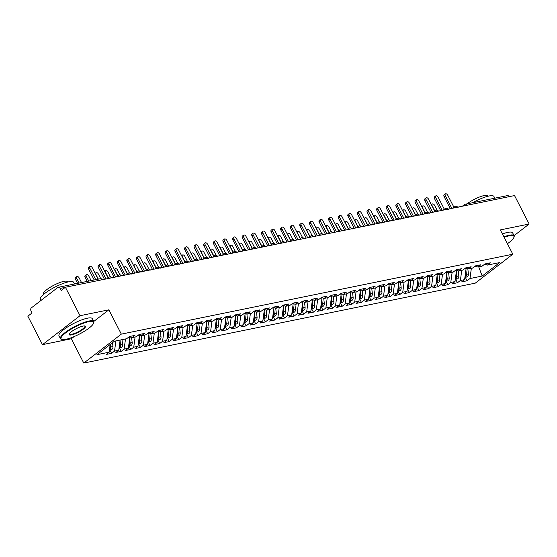 <?xml version="1.0" encoding="UTF-8"?>
<svg xmlns="http://www.w3.org/2000/svg" width="557" height="557" viewBox="0 0 557 557"><rect width="100%" height="100%" fill="white"/><g stroke="black" fill="none" stroke-linecap="round" stroke-linejoin="round"><path stroke-width="0.84" d="M93.771 321.445L108.852 309.824L80.027 315.708L42.471 344.651L27.85 316.195L32.076 312.937L31.004 310.862A2.249 1.706 -101.5 0 1 31.415 307.826L57.705 287.565A2.249 1.706 -101.5 0 1 58.255 287.308L100.26 278.737A2.249 1.706 -101.5 0 1 102.07 279.767M83.78 363.067L475.26 283.151L512.816 254.208L121.335 334.123L83.78 363.067L71.296 338.767L74.144 336.574M42.471 344.651L71.296 338.767M467.072 280.777L469.983 278.535L482.188 276.042L499.65 262.591L487.452 265.076L490.362 262.834L484.98 263.934L482.07 266.176L477.843 267.04L480.754 264.798L475.372 265.891L472.461 268.14L468.235 269.003L471.145 266.754L465.763 267.854L462.853 270.096L458.627 270.96L461.537 268.718L456.155 269.818L453.245 272.06L449.019 272.923L451.929 270.681L446.554 271.774L443.644 274.023L439.417 274.886L442.328 272.638L436.946 273.738L434.035 275.98L429.809 276.843L432.719 274.601L427.337 275.701L424.427 277.943L420.201 278.806L423.111 276.564L417.729 277.665L414.819 279.906L410.593 280.77L413.503 278.521L408.121 279.621L405.211 281.863L400.984 282.726L403.895 280.484L398.52 281.584L395.609 283.826L391.383 284.69L394.293 282.448L388.911 283.548L386.001 285.79L381.775 286.653L384.685 284.404L379.303 285.504L376.393 287.746L372.167 288.61L375.077 286.368L369.695 287.468L366.784 289.71L362.558 290.573L365.469 288.331L360.087 289.431L357.176 291.673L352.95 292.536L355.86 290.288L350.485 291.388L347.575 293.63L343.349 294.493L346.259 292.251L340.877 293.351L337.967 295.593L333.74 296.456L336.651 294.214L331.269 295.314L328.358 297.556L324.132 298.42L327.043 296.171L321.661 297.271L318.75 299.513L314.524 300.376L317.434 298.134L312.052 299.234L309.142 301.476L304.916 302.34L307.826 300.098L302.451 301.198L299.541 303.44L295.314 304.303L298.225 302.054L292.843 303.154L289.932 305.396L285.706 306.259L288.617 304.018L283.235 305.118L280.324 307.36L276.098 308.223L279.008 305.981L273.626 307.081L270.716 309.323L266.49 310.186L269.4 307.937L264.018 309.038L261.108 311.279L256.881 312.143L259.792 309.901L254.417 311.001L251.506 313.243L247.28 314.106L250.19 311.864L244.808 312.964L241.898 315.206L237.672 316.07L240.582 313.821L235.2 314.921L232.29 317.163L228.064 318.026L230.974 315.784L225.592 316.884L222.682 319.126L218.455 319.99L221.366 317.748L215.984 318.848L213.073 321.09L208.847 321.953L211.757 319.711L206.382 320.804L203.472 323.046L199.246 323.909L202.156 321.668L196.774 322.768L193.864 325.01L189.638 325.873L192.548 323.631L187.166 324.731L184.256 326.973L180.029 327.836L182.94 325.594L177.558 326.687L174.647 328.929L170.421 329.793L173.331 327.551L167.949 328.651L165.039 330.893L160.813 331.756L163.723 329.514L158.348 330.614L155.438 332.856L151.212 333.72L154.122 331.478L148.74 332.571L145.83 334.813L141.603 335.676L144.514 333.434L139.132 334.534L136.221 336.776L131.995 337.639L134.905 335.398L129.523 336.498L126.613 338.74L114.415 341.225L96.953 354.684L109.151 352.198L106.241 354.44L111.623 353.34L114.533 351.098L118.759 350.235L115.849 352.477L121.231 351.376L124.141 349.135L128.368 348.271L125.457 350.513L130.832 349.42L133.743 347.178L137.969 346.315L135.059 348.557L140.441 347.457L143.351 345.215L147.577 344.351L144.667 346.593L150.049 345.493L152.959 343.251L157.185 342.388L154.275 344.63L159.657 343.537L162.567 341.295L166.794 340.431L163.883 342.673L169.265 341.573L172.176 339.331L176.402 338.468L173.492 340.71L178.867 339.61L181.777 337.368L186.003 336.505L183.093 338.747L188.475 337.653L191.385 335.411L195.611 334.548L192.701 336.79L198.083 335.69L200.993 333.448L205.22 332.585L202.309 334.827L207.691 333.727L210.602 331.485L214.828 330.621L211.918 332.863L217.3 331.77L220.21 329.528L224.436 328.665L221.526 330.907L226.901 329.807L229.811 327.565L234.037 326.701L231.127 328.943L236.509 327.843L239.419 325.601L243.646 324.738L240.735 326.98L246.117 325.887L249.028 323.645L253.254 322.782L250.344 325.023L255.726 323.923L258.636 321.681L262.862 320.818L259.952 323.06L265.334 321.96L268.244 319.718L272.47 318.855L269.56 321.097L274.935 320.003L277.846 317.762L282.072 316.898L279.161 319.14L284.543 318.04L287.454 315.798L291.68 314.935L288.77 317.177L294.152 316.077L297.062 313.835L301.288 312.971L298.378 315.213L303.76 314.12L306.67 311.878L310.897 311.015L307.986 313.257L313.368 312.157L316.279 309.915L320.505 309.051L317.594 311.293L322.969 310.193L325.88 307.951L330.106 307.088L327.196 309.33L332.578 308.237L335.488 305.988L339.714 305.132L336.804 307.373L342.186 306.273L345.096 304.031L349.323 303.168L346.412 305.41L351.794 304.31L354.705 302.068L358.931 301.205L356.02 303.447L361.402 302.354L364.313 300.105L368.539 299.248L365.629 301.49L371.004 300.39L373.914 298.148L378.14 297.285L375.23 299.527L380.612 298.427L383.522 296.185L387.749 295.321L384.838 297.563L390.22 296.47L393.131 294.221L397.357 293.365L394.447 295.607L399.829 294.507L402.739 292.265L406.965 291.402L404.055 293.643L409.437 292.543L412.347 290.301L416.573 289.438L413.663 291.68L419.038 290.587L421.948 288.338L426.175 287.482L423.264 289.724L428.646 288.623L431.557 286.382L435.783 285.518L432.873 287.76L438.255 286.66L441.165 284.418L445.391 283.555L442.481 285.797L447.863 284.704L450.773 282.455L454.999 281.598L452.089 283.84L457.471 282.74L460.381 280.498L464.608 279.635L461.697 281.877L467.072 280.777L465.297 277.316M465.924 268.175L466.098 268.509L464.496 268.836M464.608 279.635L466.098 268.509M460.381 280.498L461.739 270.326M487.452 265.076L484.75 264.109M456.315 270.131L456.489 270.472L454.888 270.799M454.999 281.598L456.489 270.472M450.773 282.455L452.138 272.289M477.843 267.04L475.142 266.072M446.707 272.095L446.881 272.429L445.28 272.756M445.391 283.555L446.881 272.429M441.165 284.418L442.53 274.246M468.235 269.003L465.534 268.035M437.106 274.058L437.273 274.392L435.671 274.719M435.783 285.518L437.273 274.392M431.557 286.382L432.921 276.209M458.627 270.96L455.925 269.992M427.498 276.014L427.672 276.356L426.07 276.683M426.175 287.482L427.672 276.356M421.948 288.338L423.313 278.173M449.019 272.923L446.324 271.955M417.889 277.978L418.063 278.312L416.462 278.639M416.573 289.438L418.063 278.312M412.347 290.301L413.705 280.129M439.417 274.886L436.716 273.919M408.281 279.941L408.455 280.275L406.854 280.603M406.965 291.402L408.455 280.275M402.739 292.265L404.103 282.093M429.809 276.843L427.108 275.875M398.673 281.898L398.847 282.239L397.245 282.566M397.357 293.365L398.847 282.239M393.131 294.221L394.495 284.056M420.201 278.806L417.499 277.839M389.071 283.861L389.239 284.195L387.637 284.523M387.749 295.321L389.239 284.195M383.522 296.185L384.887 286.013M410.593 280.77L407.891 279.802M379.463 285.825L379.637 286.159L378.036 286.486M378.14 297.285L379.637 286.159M373.914 298.148L375.279 287.976M400.984 282.726L398.29 281.758M369.855 287.781L370.029 288.122L368.428 288.449M368.539 299.248L370.029 288.122M364.313 300.105L365.671 289.939M391.383 284.69L388.682 283.722M360.247 289.744L360.421 290.079L358.819 290.406M358.931 301.205L360.421 290.079M354.705 302.068L356.069 291.896M381.775 286.653L379.073 285.685M350.638 291.708L350.813 292.042L349.211 292.369M349.323 303.168L350.813 292.042M345.096 304.031L346.461 293.859M372.167 288.61L369.465 287.642M341.037 293.664L341.204 294.005L339.603 294.333M339.714 305.132L341.204 294.005M335.488 305.988L336.853 295.823M362.558 290.573L359.857 289.605M331.429 295.628L331.603 295.962L330.002 296.289M330.106 307.088L331.603 295.962M325.88 307.951L327.244 297.779M352.95 292.536L350.256 291.569M321.821 297.591L321.995 297.925L320.393 298.253M320.505 309.051L321.995 297.925M316.279 309.915L317.636 299.743M343.349 294.493L340.647 293.525M312.212 299.548L312.386 299.889L310.785 300.216M310.897 311.015L312.386 299.889M306.67 311.878L308.035 301.706M333.74 296.456L331.039 295.488M302.604 301.511L302.778 301.845L301.177 302.173M301.288 312.971L302.778 301.845M297.062 313.835L298.427 303.662M324.132 298.42L321.431 297.452M293.003 303.474L293.17 303.809L291.569 304.136M291.68 314.935L293.17 303.809M287.454 315.798L288.818 305.626M314.524 300.376L311.823 299.408M283.395 305.431L283.569 305.772L281.967 306.099M282.072 316.898L283.569 305.772M277.846 317.762L279.21 307.589M304.916 302.34L302.221 301.372M273.786 307.394L273.96 307.729L272.359 308.056M272.47 318.855L273.96 307.729M268.244 319.718L269.602 309.546M295.314 304.303L292.613 303.335M264.178 309.358L264.352 309.692L262.751 310.019M262.862 320.818L264.352 309.692M258.636 321.681L260.001 311.509M285.706 306.259L283.005 305.292M254.57 311.314L254.744 311.655L253.143 311.983M253.254 322.782L254.744 311.655M249.028 323.645L250.392 313.473M276.098 308.223L273.396 307.255M244.969 313.278L245.136 313.612L243.534 313.939M243.646 324.738L245.136 313.612M239.419 325.601L240.784 315.429M266.49 310.186L263.788 309.219M235.36 315.241L235.534 315.575L233.933 315.903M234.037 326.701L235.534 315.575M229.811 327.565L231.176 317.393M256.881 312.143L254.187 311.175M225.752 317.198L225.926 317.539L224.325 317.866M224.436 328.665L225.926 317.539M220.21 329.528L221.568 319.356M247.28 314.106L244.579 313.138M216.144 319.161L216.318 319.495L214.717 319.822M214.828 330.621L216.318 319.495M210.602 331.485L211.966 321.312M237.672 316.07L234.97 315.102M206.536 321.124L206.71 321.459L205.108 321.786M205.22 332.585L206.71 321.459M200.993 333.448L202.358 323.276M228.064 318.026L225.362 317.058M196.934 323.081L197.101 323.422L195.5 323.749M195.611 334.548L197.101 323.422M191.385 335.411L192.75 325.239M218.455 319.99L215.754 319.022M187.326 325.044L187.5 325.379L185.899 325.706M186.003 336.505L187.5 325.379M181.777 337.368L183.142 327.196M208.847 321.953L206.153 320.985M177.718 327.008L177.892 327.342L176.291 327.669M176.402 338.468L177.892 327.342M172.176 339.331L173.533 329.159M199.246 323.909L196.544 322.942M168.11 328.964L168.284 329.305L166.682 329.633M166.794 340.431L168.284 329.305M162.567 341.295L163.932 331.123M189.638 325.873L186.936 324.905M158.501 330.928L158.675 331.262L157.074 331.589M157.185 342.388L158.675 331.262M152.959 343.251L154.324 333.079M180.029 327.836L177.328 326.868M148.9 332.891L149.067 333.225L147.466 333.552M147.577 344.351L149.067 333.225M143.351 345.215L144.716 335.042M170.421 329.793L167.72 328.825M139.292 334.848L139.466 335.189L137.864 335.516M137.969 346.315L139.466 335.189M133.743 347.178L135.107 337.006M160.813 331.756L158.118 330.788M129.684 336.811L129.858 337.145L128.256 337.472M128.368 348.271L129.858 337.145M124.141 349.135L125.499 338.962M151.212 333.72L148.51 332.752M118.759 350.235L120.124 340.062M114.533 351.098L115.898 340.926M141.603 335.676L138.902 334.708M65.232 287.384L60.114 288.429L61.179 290.51L65.406 287.252L80.027 315.708M60.114 288.429A2.249 1.706 -101.5 0 0 58.255 287.308M109.151 352.198L110.182 344.491M131.995 337.639L129.294 336.672M464.817 204.461A2.249 1.706 78.5 0 1 465.367 204.203L507.371 195.625A2.249 1.706 78.5 0 1 509.189 196.663M514.069 235.646L529.15 224.025L514.529 195.57L65.406 287.252M108.852 309.824L121.335 334.123M529.15 224.025L500.332 229.909L512.816 254.208M474.104 266.873L476.193 266.448M482.188 276.042L478.721 266.859M469.983 278.535L471.347 268.363M111.623 353.34L109.84 349.88M109.36 277.017A2.249 1.706 78.5 0 1 109.917 276.766A2.249 1.706 78.5 0 1 109.98 276.752A2.249 1.706 78.5 0 1 111.727 277.797M121.231 351.376L119.449 347.916M130.832 349.42L129.057 345.953M140.441 347.457L138.665 343.996M150.049 345.493L148.266 342.033M159.657 343.537L157.875 340.069M169.265 341.573L167.483 338.113M178.867 339.61L177.091 336.15M188.475 337.653L186.699 334.186M198.083 335.69L196.301 332.23M207.691 333.727L205.909 330.266M217.3 331.77L215.517 328.303M226.901 329.807L225.125 326.346M236.509 327.843L234.734 324.383M246.117 325.887L244.335 322.419M255.726 323.923L253.943 320.463M265.334 321.96L263.552 318.5M274.935 320.003L273.16 316.536M284.543 318.04L282.768 314.58M294.152 316.077L292.369 312.616M303.76 314.12L301.978 310.653M313.368 312.157L311.586 308.696M322.969 310.193L321.194 306.733M332.578 308.237L330.802 304.77M342.186 306.273L340.404 302.813M351.794 304.31L350.012 300.85M361.402 302.354L359.62 298.886M371.004 300.39L369.228 296.93M380.612 298.427L378.837 294.966M390.22 296.47L388.438 293.003M399.829 294.507L398.046 291.046M409.437 292.543L407.654 289.083M419.038 290.587L417.263 287.12M428.646 288.623L426.871 285.163M438.255 286.66L436.472 283.2M447.863 284.704L446.08 281.236M457.471 282.74L455.689 279.28M118.968 275.061A2.249 1.706 78.5 0 1 119.518 274.803A2.249 1.706 78.5 0 1 119.588 274.789A2.249 1.706 78.5 0 1 121.335 275.833M128.576 273.097A2.249 1.706 78.5 0 1 129.127 272.839A2.249 1.706 78.5 0 1 129.189 272.833A2.249 1.706 78.5 0 1 130.937 273.877M138.185 271.134A2.249 1.706 78.5 0 1 138.735 270.883A2.249 1.706 78.5 0 1 138.797 270.869A2.249 1.706 78.5 0 1 140.545 271.913M147.793 269.177A2.249 1.706 78.5 0 1 148.343 268.92A2.249 1.706 78.5 0 1 148.406 268.906A2.249 1.706 78.5 0 1 150.153 269.95M157.394 267.214A2.249 1.706 78.5 0 1 157.951 266.956A2.249 1.706 78.5 0 1 158.014 266.949A2.249 1.706 78.5 0 1 159.762 267.994M167.003 265.25A2.249 1.706 78.5 0 1 167.553 265A2.249 1.706 78.5 0 1 167.622 264.986A2.249 1.706 78.5 0 1 169.37 266.03M176.611 263.294A2.249 1.706 78.5 0 1 177.161 263.036A2.249 1.706 78.5 0 1 177.223 263.022A2.249 1.706 78.5 0 1 178.971 264.067M186.219 261.33A2.249 1.706 78.5 0 1 186.769 261.073A2.249 1.706 78.5 0 1 186.832 261.066A2.249 1.706 78.5 0 1 188.579 262.11M195.827 259.367A2.249 1.706 78.5 0 1 196.377 259.116A2.249 1.706 78.5 0 1 196.44 259.102A2.249 1.706 78.5 0 1 198.188 260.147M205.429 257.411A2.249 1.706 78.5 0 1 205.986 257.153A2.249 1.706 78.5 0 1 206.048 257.139A2.249 1.706 78.5 0 1 207.796 258.183M215.037 255.447A2.249 1.706 78.5 0 1 215.587 255.19A2.249 1.706 78.5 0 1 215.656 255.183A2.249 1.706 78.5 0 1 217.404 256.227M224.645 253.484A2.249 1.706 78.5 0 1 225.195 253.233A2.249 1.706 78.5 0 1 225.258 253.219A2.249 1.706 78.5 0 1 227.005 254.264M234.253 251.527A2.249 1.706 78.5 0 1 234.803 251.27A2.249 1.706 78.5 0 1 234.866 251.256A2.249 1.706 78.5 0 1 236.614 252.3M243.862 249.564A2.249 1.706 78.5 0 1 244.412 249.306A2.249 1.706 78.5 0 1 244.474 249.299A2.249 1.706 78.5 0 1 246.222 250.344M253.463 247.6A2.249 1.706 78.5 0 1 254.02 247.35A2.249 1.706 78.5 0 1 254.083 247.336A2.249 1.706 78.5 0 1 255.83 248.38M263.071 245.644A2.249 1.706 78.5 0 1 263.621 245.386A2.249 1.706 78.5 0 1 263.691 245.372A2.249 1.706 78.5 0 1 265.438 246.417M272.679 243.681A2.249 1.706 78.5 0 1 273.229 243.423A2.249 1.706 78.5 0 1 273.292 243.416A2.249 1.706 78.5 0 1 275.04 244.46M282.288 241.717A2.249 1.706 78.5 0 1 282.838 241.466A2.249 1.706 78.5 0 1 282.9 241.453A2.249 1.706 78.5 0 1 284.648 242.497M291.896 239.761A2.249 1.706 78.5 0 1 292.446 239.503A2.249 1.706 78.5 0 1 292.509 239.489A2.249 1.706 78.5 0 1 294.256 240.533M301.497 237.797A2.249 1.706 78.5 0 1 302.054 237.54A2.249 1.706 78.5 0 1 302.117 237.533A2.249 1.706 78.5 0 1 303.864 238.577M311.105 235.834A2.249 1.706 78.5 0 1 311.655 235.583A2.249 1.706 78.5 0 1 311.725 235.569A2.249 1.706 78.5 0 1 313.473 236.614M320.714 233.877A2.249 1.706 78.5 0 1 321.264 233.62A2.249 1.706 78.5 0 1 321.326 233.606A2.249 1.706 78.5 0 1 323.074 234.65M330.322 231.914A2.249 1.706 78.5 0 1 330.872 231.656A2.249 1.706 78.5 0 1 330.935 231.649A2.249 1.706 78.5 0 1 332.682 232.694M339.93 229.95A2.249 1.706 78.5 0 1 340.48 229.7A2.249 1.706 78.5 0 1 340.543 229.686A2.249 1.706 78.5 0 1 342.29 230.73M349.531 227.994A2.249 1.706 78.5 0 1 350.088 227.736A2.249 1.706 78.5 0 1 350.151 227.722A2.249 1.706 78.5 0 1 351.899 228.767M359.14 226.031A2.249 1.706 78.5 0 1 359.69 225.773A2.249 1.706 78.5 0 1 359.759 225.766A2.249 1.706 78.5 0 1 361.507 226.81M368.748 224.067A2.249 1.706 78.5 0 1 369.298 223.817A2.249 1.706 78.5 0 1 369.361 223.803A2.249 1.706 78.5 0 1 371.108 224.847M378.356 222.111A2.249 1.706 78.5 0 1 378.906 221.853A2.249 1.706 78.5 0 1 378.969 221.839A2.249 1.706 78.5 0 1 380.716 222.884M387.964 220.147A2.249 1.706 78.5 0 1 388.514 219.89A2.249 1.706 78.5 0 1 388.577 219.883A2.249 1.706 78.5 0 1 390.325 220.927M397.566 218.184A2.249 1.706 78.5 0 1 398.123 217.933A2.249 1.706 78.5 0 1 398.185 217.919A2.249 1.706 78.5 0 1 399.933 218.964M407.174 216.227A2.249 1.706 78.5 0 1 407.724 215.97A2.249 1.706 78.5 0 1 407.794 215.956A2.249 1.706 78.5 0 1 409.541 217M416.782 214.264A2.249 1.706 78.5 0 1 417.332 214.006A2.249 1.706 78.5 0 1 417.395 213.999A2.249 1.706 78.5 0 1 419.143 215.044M426.39 212.301A2.249 1.706 78.5 0 1 426.941 212.05A2.249 1.706 78.5 0 1 427.003 212.036A2.249 1.706 78.5 0 1 428.751 213.08M435.999 210.344A2.249 1.706 78.5 0 1 436.549 210.086A2.249 1.706 78.5 0 1 436.611 210.073A2.249 1.706 78.5 0 1 438.359 211.117M445.6 208.381A2.249 1.706 78.5 0 1 446.157 208.123A2.249 1.706 78.5 0 1 446.22 208.116A2.249 1.706 78.5 0 1 447.967 209.16M455.208 206.417A2.249 1.706 78.5 0 1 455.758 206.167A2.249 1.706 78.5 0 1 455.828 206.153A2.249 1.706 78.5 0 1 457.576 207.197M98.136 279.168L92.26 267.736A1.873 1.149 52.4 0 0 89.914 266.497A1.873 1.149 52.4 0 0 89.858 268.223L88.64 269.17A1.873 1.149 -127.6 0 1 88.695 267.437L89.914 266.497M94.196 279.976L88.64 269.17M95.734 279.656L89.858 268.223M109.45 349.956L111.282 349.587A3.001 2.27 -101.5 0 0 112.02 349.246A3.001 2.27 -101.5 0 0 112.96 346.538L112.528 342.687M110.627 344.149L110.947 346.948A3.001 2.27 78.5 0 1 110.001 349.657A3.001 2.27 78.5 0 1 109.45 349.949M76.713 278.354L75.494 279.294A1.873 1.149 -127.6 0 1 75.55 277.567L76.769 276.627A1.873 1.149 52.4 0 0 76.713 278.354L79.129 283.047M81.531 282.559L79.115 277.866A1.873 1.149 52.4 0 0 76.769 276.627M110.021 345.723L110.175 347.102A3.001 2.27 78.5 0 1 109.506 349.559M75.494 279.294L77.583 283.367M108.093 277.88L101.868 265.773A1.873 1.149 52.4 0 0 99.522 264.533A1.873 1.149 52.4 0 0 99.466 266.267L98.248 267.207A1.873 1.149 -127.6 0 1 98.304 265.473L99.522 264.533M104.451 279.28L98.248 267.207M105.997 278.966L99.466 266.267M117.694 275.917L111.477 263.816A1.873 1.149 52.4 0 0 109.13 262.577A1.873 1.149 52.4 0 0 109.075 264.303L107.856 265.243A1.873 1.149 -127.6 0 1 107.912 263.517L109.13 262.577M114.06 277.323L107.856 265.243M115.598 277.003L109.075 264.303M127.302 273.96L121.085 261.853A1.873 1.149 52.4 0 0 118.738 260.613A1.873 1.149 52.4 0 0 118.683 262.34L117.457 263.287A1.873 1.149 -127.6 0 1 117.513 261.553L118.738 260.613M123.668 275.36L117.457 263.287M125.207 275.047L118.683 262.34M136.911 271.997L130.686 259.889A1.873 1.149 52.4 0 0 128.347 258.65A1.873 1.149 52.4 0 0 128.284 260.384L127.066 261.324A1.873 1.149 -127.6 0 1 127.121 259.59L128.347 258.65M133.269 273.396L127.066 261.324M134.815 273.083L128.284 260.384M120.054 340.585L120.549 344.985A3.001 2.27 78.5 0 1 119.609 347.693A3.001 2.27 78.5 0 1 119.059 347.986L120.89 347.624A3.001 2.27 -101.5 0 0 121.628 347.283A3.001 2.27 -101.5 0 0 122.568 344.574L122.011 339.679M86.321 276.397L85.103 277.337A1.873 1.149 -127.6 0 1 85.158 275.604L86.377 274.664A1.873 1.149 52.4 0 0 86.321 276.397L88.737 281.09M91.139 280.596L88.723 275.903A1.873 1.149 52.4 0 0 86.377 274.664M119.623 343.76L119.783 345.145A3.001 2.27 78.5 0 1 119.114 347.596M85.103 277.337L87.191 281.403M129.656 338.628L130.157 343.021A3.001 2.27 78.5 0 1 129.217 345.73A3.001 2.27 78.5 0 1 128.667 346.022L130.498 345.66A3.001 2.27 -101.5 0 0 131.229 345.319A3.001 2.27 -101.5 0 0 132.176 342.611L131.591 337.493M100.768 278.688L98.331 273.947A1.873 1.149 52.4 0 0 95.985 272.7A1.873 1.149 52.4 0 0 95.929 274.434L98.338 279.127M129.231 341.803L129.391 343.182A3.001 2.27 78.5 0 1 128.716 345.632M138.275 344.073L140.106 343.704A3.001 2.27 -101.5 0 0 140.837 343.363A3.001 2.27 -101.5 0 0 141.784 340.654L141.2 335.537M139.264 336.665L139.765 341.065A3.001 2.27 78.5 0 1 138.818 343.773A3.001 2.27 78.5 0 1 138.275 344.066M110.377 276.725L107.94 271.983A1.873 1.149 52.4 0 0 105.593 270.744A1.873 1.149 52.4 0 0 105.538 272.47L108.253 277.755M138.839 339.84L138.999 341.218A3.001 2.27 78.5 0 1 138.324 343.676M148.872 334.701L149.373 339.102A3.001 2.27 78.5 0 1 148.427 341.81A3.001 2.27 78.5 0 1 147.883 342.102L149.708 341.74A3.001 2.27 -101.5 0 0 150.446 341.399A3.001 2.27 -101.5 0 0 151.393 338.691L150.808 333.573M119.985 274.768L117.548 270.02A1.873 1.149 52.4 0 0 115.202 268.78A1.873 1.149 52.4 0 0 115.146 270.514L117.861 275.799M148.447 337.876L148.601 339.262A3.001 2.27 78.5 0 1 147.932 341.713M88.786 321.661A18.304 4.157 152.8 0 0 68.427 330.872A18.304 4.157 152.8 0 0 61.945 339.485A18.304 4.157 152.8 0 0 65.879 339.31A18.304 4.157 152.8 0 0 82.777 332.244A18.304 4.157 152.8 0 0 93.604 323.213A18.304 4.157 152.8 0 0 88.786 321.661M61.945 339.485L61.367 339.317A18.75 4.261 -27.2 0 1 60.455 338.67A18.75 4.261 -27.2 0 1 69.729 329.389A18.75 4.261 -27.2 0 1 88.869 321.055A18.75 4.261 -27.2 0 1 93.813 321.528A18.75 4.261 -27.2 0 1 93.806 322.642L93.604 323.213M83.056 326.075A9.149 2.075 -27.2 0 1 85.026 325.991A9.149 2.075 -27.2 0 1 81.782 330.294A9.149 2.075 -27.2 0 1 71.602 334.903A9.149 2.075 -27.2 0 1 69.193 334.123A9.149 2.075 -27.2 0 1 74.61 329.605A9.149 2.075 -27.2 0 1 83.056 326.075M69.34 333.817A8.703 1.977 152.8 0 0 69.395 334.075A8.703 1.977 152.8 0 0 71.686 334.291A8.703 1.977 152.8 0 0 80.563 330.426A8.703 1.977 152.8 0 0 84.873 326.117A8.703 1.977 152.8 0 0 84.692 325.929M40.863 300.543L40.285 299.429A18.75 4.261 -27.2 0 1 49.559 290.148A18.75 4.261 -27.2 0 1 68.699 281.814A18.75 4.261 -27.2 0 1 73.642 282.281L74.52 283.986M43.606 294.395L43.418 294.04A13.5 3.064 -27.2 0 1 50.102 287.356A13.5 3.064 -27.2 0 1 63.881 281.355A13.5 3.064 -27.2 0 1 67.439 281.696L67.62 282.058M60.455 338.67L58.986 335.808A18.75 4.261 -27.2 0 1 68.26 326.527A18.75 4.261 -27.2 0 1 87.4 318.193A18.75 4.261 -27.2 0 1 92.344 318.667L93.813 321.528M507.42 243.701A18.304 4.157 152.8 0 0 513.902 237.414A18.304 4.157 152.8 0 0 509.084 235.862A18.304 4.157 152.8 0 0 504.127 237.303M503.876 236.809A18.75 4.261 -27.2 0 1 509.168 235.256A18.75 4.261 -27.2 0 1 514.111 235.729A18.75 4.261 -27.2 0 1 514.104 236.843L513.902 237.414M472.614 202.72A18.75 4.261 -27.2 0 1 488.997 196.015A18.75 4.261 -27.2 0 1 493.941 196.482L494.818 198.188M467.044 203.862A13.5 3.064 -27.2 0 1 484.179 195.556A13.5 3.064 -27.2 0 1 487.737 195.897L487.918 196.259M502.407 233.947A18.75 4.261 -27.2 0 1 507.699 232.394A18.75 4.261 -27.2 0 1 512.642 232.868L514.111 235.729M146.519 270.034L140.294 257.933A1.873 1.149 52.4 0 0 137.948 256.693A1.873 1.149 52.4 0 0 137.892 258.42L136.674 259.36A1.873 1.149 -127.6 0 1 136.73 257.633L137.948 256.693M142.877 271.44L136.674 259.36M144.423 271.12L137.892 258.42M158.48 332.745L158.982 337.138A3.001 2.27 78.5 0 1 158.035 339.847A3.001 2.27 78.5 0 1 157.485 340.139L159.316 339.777A3.001 2.27 -101.5 0 0 160.054 339.436A3.001 2.27 -101.5 0 0 160.994 336.727L160.416 331.61M129.593 272.805L127.149 268.063A1.873 1.149 52.4 0 0 124.803 266.817A1.873 1.149 52.4 0 0 124.747 268.551L127.462 273.835M158.056 335.92L158.209 337.298A3.001 2.27 78.5 0 1 157.54 339.749M156.127 268.077L149.903 255.969A1.873 1.149 52.4 0 0 147.556 254.73A1.873 1.149 52.4 0 0 147.501 256.457L146.282 257.404A1.873 1.149 -127.6 0 1 146.338 255.67L147.556 254.73M152.486 269.477L146.282 257.404M154.031 269.163L147.501 256.457M165.728 266.114L159.511 254.006A1.873 1.149 52.4 0 0 157.165 252.767A1.873 1.149 52.4 0 0 157.109 254.5L155.89 255.44A1.873 1.149 -127.6 0 1 155.946 253.707L157.165 252.767M162.094 267.513L155.89 255.44M163.633 267.2L157.109 254.5M175.337 264.15L169.119 252.049A1.873 1.149 52.4 0 0 166.773 250.81A1.873 1.149 52.4 0 0 166.717 252.537L165.492 253.477A1.873 1.149 -127.6 0 1 165.547 251.75L166.773 250.81M171.702 265.557L165.492 253.477M173.241 265.236L166.717 252.537M184.945 262.194L178.72 250.086A1.873 1.149 52.4 0 0 176.381 248.847A1.873 1.149 52.4 0 0 176.318 250.573L175.1 251.52A1.873 1.149 -127.6 0 1 175.156 249.787L176.381 248.847M181.303 263.593L175.1 251.52M182.849 263.28L176.318 250.573M167.093 338.19L168.924 337.82A3.001 2.27 -101.5 0 0 169.662 337.479A3.001 2.27 -101.5 0 0 170.602 334.771L170.024 329.653M168.089 330.781L168.583 335.182A3.001 2.27 78.5 0 1 167.643 337.89A3.001 2.27 78.5 0 1 167.093 338.183M139.194 270.841L136.757 266.1A1.873 1.149 52.4 0 0 134.411 264.86A1.873 1.149 52.4 0 0 134.355 266.587L137.071 271.872M167.657 333.956L167.817 335.335A3.001 2.27 78.5 0 1 167.149 337.793M177.69 328.818L178.191 333.218A3.001 2.27 78.5 0 1 177.251 335.927A3.001 2.27 78.5 0 1 176.701 336.219L178.532 335.857A3.001 2.27 -101.5 0 0 179.263 335.516A3.001 2.27 -101.5 0 0 180.21 332.808L179.626 327.69M148.803 268.885L146.366 264.136A1.873 1.149 52.4 0 0 144.019 262.897A1.873 1.149 52.4 0 0 143.964 264.631L146.679 269.908M177.265 331.993L177.425 333.378A3.001 2.27 78.5 0 1 176.75 335.829M187.298 326.862L187.8 331.255A3.001 2.27 78.5 0 1 186.853 333.963A3.001 2.27 78.5 0 1 186.31 334.256L188.141 333.894A3.001 2.27 -101.5 0 0 188.872 333.552A3.001 2.27 -101.5 0 0 189.819 330.844L189.234 325.727M158.411 266.921L155.974 262.18A1.873 1.149 52.4 0 0 153.628 260.934A1.873 1.149 52.4 0 0 153.572 262.667L156.287 267.952M186.874 330.036L187.034 331.415A3.001 2.27 78.5 0 1 186.358 333.866M195.911 332.306L197.742 331.937A3.001 2.27 -101.5 0 0 198.48 331.596A3.001 2.27 -101.5 0 0 199.427 328.888L198.842 323.77M196.906 324.898L197.408 329.298A3.001 2.27 78.5 0 1 196.461 332.007A3.001 2.27 78.5 0 1 195.918 332.299M168.019 264.958L165.582 260.216A1.873 1.149 52.4 0 0 163.236 258.977A1.873 1.149 52.4 0 0 163.18 260.704L165.895 265.988M196.482 328.073L196.635 329.452A3.001 2.27 78.5 0 1 195.967 331.909M194.553 260.23L188.329 248.123A1.873 1.149 52.4 0 0 185.982 246.883A1.873 1.149 52.4 0 0 185.927 248.617L184.708 249.557A1.873 1.149 -127.6 0 1 184.764 247.823L185.982 246.883M190.912 261.63L184.708 249.557M192.457 261.317L185.927 248.617M204.161 258.267L197.937 246.166A1.873 1.149 52.4 0 0 195.591 244.927A1.873 1.149 52.4 0 0 195.535 246.654L194.316 247.593A1.873 1.149 -127.6 0 1 194.372 245.867L195.591 244.927M200.52 259.673L194.316 247.593M202.066 259.353L195.535 246.654M213.763 256.311L207.545 244.203A1.873 1.149 52.4 0 0 205.199 242.963A1.873 1.149 52.4 0 0 205.143 244.69L203.925 245.637A1.873 1.149 -127.6 0 1 203.98 243.903L205.199 242.963M210.128 257.71L203.925 245.637M211.667 257.397L205.143 244.69M223.371 254.347L217.153 242.239A1.873 1.149 52.4 0 0 214.807 241A1.873 1.149 52.4 0 0 214.751 242.734L213.526 243.674A1.873 1.149 -127.6 0 1 213.582 241.94L214.807 241M219.737 255.747L213.526 243.674M221.275 255.433L214.751 242.734M232.979 252.384L226.755 240.283A1.873 1.149 52.4 0 0 224.415 239.044A1.873 1.149 52.4 0 0 224.353 240.77L223.134 241.71A1.873 1.149 -127.6 0 1 223.19 239.983L224.415 239.044M229.338 253.79L223.134 241.71M230.883 253.47L224.353 240.77M206.515 322.935L207.016 327.335A3.001 2.27 78.5 0 1 206.069 330.043A3.001 2.27 78.5 0 1 205.519 330.336L207.35 329.974A3.001 2.27 -101.5 0 0 208.088 329.633A3.001 2.27 -101.5 0 0 209.028 326.924L208.45 321.807M177.627 263.001L175.183 258.253A1.873 1.149 52.4 0 0 172.837 257.014A1.873 1.149 52.4 0 0 172.781 258.747L175.497 264.025M206.09 326.11L206.243 327.495A3.001 2.27 78.5 0 1 205.575 329.946M216.123 320.971L216.617 325.372A3.001 2.27 78.5 0 1 215.677 328.08A3.001 2.27 78.5 0 1 215.127 328.372L216.958 328.01A3.001 2.27 -101.5 0 0 217.696 327.669A3.001 2.27 -101.5 0 0 218.636 324.961L218.059 319.843M187.229 261.038L184.792 256.297A1.873 1.149 52.4 0 0 182.445 255.05A1.873 1.149 52.4 0 0 182.39 256.784L185.105 262.068M215.691 324.153L215.851 325.532A3.001 2.27 78.5 0 1 215.183 327.982M224.736 326.423L226.567 326.054A3.001 2.27 -101.5 0 0 227.298 325.713A3.001 2.27 -101.5 0 0 228.245 323.004L227.66 317.887M225.724 319.015L226.226 323.415A3.001 2.27 78.5 0 1 225.286 326.123A3.001 2.27 78.5 0 1 224.736 326.416M196.837 259.075L194.4 254.333A1.873 1.149 52.4 0 0 192.054 253.094A1.873 1.149 52.4 0 0 191.998 254.821L194.713 260.105M225.3 322.19L225.46 323.568A3.001 2.27 78.5 0 1 224.784 326.026M235.333 317.051L235.834 321.452A3.001 2.27 78.5 0 1 234.887 324.16A3.001 2.27 78.5 0 1 234.344 324.453L236.175 324.09A3.001 2.27 -101.5 0 0 236.906 323.749A3.001 2.27 -101.5 0 0 237.853 321.041L237.268 315.923M206.445 257.118L204.008 252.37A1.873 1.149 52.4 0 0 201.662 251.13A1.873 1.149 52.4 0 0 201.606 252.864L204.322 258.142M234.908 320.226L235.068 321.612A3.001 2.27 78.5 0 1 234.393 324.063M243.945 322.503L245.776 322.127A3.001 2.27 -101.5 0 0 246.514 321.786A3.001 2.27 -101.5 0 0 247.454 319.077L246.876 313.96M244.941 315.088L245.442 319.488A3.001 2.27 78.5 0 1 244.495 322.197A3.001 2.27 78.5 0 1 243.952 322.489M216.053 255.155L213.616 250.413A1.873 1.149 52.4 0 0 211.27 249.167A1.873 1.149 52.4 0 0 211.214 250.901L213.93 256.185M244.516 318.27L244.669 319.648A3.001 2.27 78.5 0 1 244.001 322.099M242.587 250.427L236.363 238.319A1.873 1.149 52.4 0 0 234.017 237.08A1.873 1.149 52.4 0 0 233.961 238.807L232.742 239.754A1.873 1.149 -127.6 0 1 232.798 238.02L234.017 237.08M238.946 251.827L232.742 239.754M240.492 251.513L233.961 238.807M253.553 320.54L255.385 320.171A3.001 2.27 -101.5 0 0 256.123 319.829A3.001 2.27 -101.5 0 0 257.062 317.121L256.485 312.004M254.549 313.131L255.05 317.532A3.001 2.27 78.5 0 1 254.103 320.24A3.001 2.27 78.5 0 1 253.553 320.533M225.662 253.191L223.218 248.45A1.873 1.149 52.4 0 0 220.871 247.211A1.873 1.149 52.4 0 0 220.816 248.937L223.531 254.222M254.124 316.306L254.277 317.685A3.001 2.27 78.5 0 1 253.609 320.143M252.196 248.464L245.971 236.356A1.873 1.149 52.4 0 0 243.625 235.117A1.873 1.149 52.4 0 0 243.569 236.85L242.351 237.79A1.873 1.149 -127.6 0 1 242.406 236.057L243.625 235.117M248.554 249.863L242.351 237.79M250.1 249.55L243.569 236.85M264.157 311.168L264.652 315.568A3.001 2.27 78.5 0 1 263.712 318.277A3.001 2.27 78.5 0 1 263.162 318.569L264.993 318.207A3.001 2.27 -101.5 0 0 265.731 317.866A3.001 2.27 -101.5 0 0 266.671 315.158L266.093 310.04M235.263 251.235L232.826 246.486A1.873 1.149 52.4 0 0 230.48 245.247A1.873 1.149 52.4 0 0 230.424 246.981L233.139 252.258M263.726 314.343L263.886 315.728A3.001 2.27 78.5 0 1 263.217 318.179M261.797 246.5L255.579 234.4A1.873 1.149 52.4 0 0 253.233 233.16A1.873 1.149 52.4 0 0 253.177 234.887L251.959 235.827A1.873 1.149 -127.6 0 1 252.015 234.1L253.233 233.16M258.163 247.907L251.959 235.827M259.701 247.587L253.177 234.887M273.759 309.205L274.26 313.605A3.001 2.27 78.5 0 1 273.32 316.313A3.001 2.27 78.5 0 1 272.77 316.606L274.601 316.244A3.001 2.27 -101.5 0 0 275.332 315.903A3.001 2.27 -101.5 0 0 276.279 313.194L275.694 308.077M244.871 249.271L242.434 244.53A1.873 1.149 52.4 0 0 240.088 243.284A1.873 1.149 52.4 0 0 240.032 245.017L242.748 250.302M273.334 312.386L273.494 313.765A3.001 2.27 78.5 0 1 272.819 316.216M271.405 244.544L265.188 232.436A1.873 1.149 52.4 0 0 262.841 231.197A1.873 1.149 52.4 0 0 262.786 232.923L261.56 233.87A1.873 1.149 -127.6 0 1 261.616 232.137L262.841 231.197M267.771 245.943L261.56 233.87M269.31 245.63L262.786 232.923M282.378 314.656L284.202 314.28A3.001 2.27 -101.5 0 0 284.94 313.946A3.001 2.27 -101.5 0 0 285.887 311.238L285.302 306.12M283.367 307.248L283.868 311.648A3.001 2.27 78.5 0 1 282.921 314.357A3.001 2.27 78.5 0 1 282.378 314.649M254.479 247.308L252.043 242.567A1.873 1.149 52.4 0 0 249.696 241.327A1.873 1.149 52.4 0 0 249.64 243.054L252.356 248.338M282.942 310.423L283.102 311.802A3.001 2.27 78.5 0 1 282.427 314.259M281.013 242.58L274.789 230.473A1.873 1.149 52.4 0 0 272.45 229.233A1.873 1.149 52.4 0 0 272.387 230.967L271.168 231.907A1.873 1.149 -127.6 0 1 271.224 230.173L272.45 229.233M277.372 243.98L271.168 231.907M278.918 243.667L272.387 230.967M292.975 305.285L293.476 309.685A3.001 2.27 78.5 0 1 292.529 312.393A3.001 2.27 78.5 0 1 291.986 312.686L293.811 312.324A3.001 2.27 -101.5 0 0 294.549 311.983A3.001 2.27 -101.5 0 0 295.488 309.274L294.911 304.157M264.088 245.352L261.651 240.603A1.873 1.149 52.4 0 0 259.304 239.364A1.873 1.149 52.4 0 0 259.249 241.097L261.964 246.375M292.55 308.46L292.704 309.845A3.001 2.27 78.5 0 1 292.035 312.296M290.622 240.617L284.397 228.516A1.873 1.149 52.4 0 0 282.051 227.277A1.873 1.149 52.4 0 0 281.995 229.004L280.777 229.944A1.873 1.149 -127.6 0 1 280.832 228.217L282.051 227.277M286.98 242.023L280.777 229.944M288.526 241.703L281.995 229.004M302.583 303.321L303.085 307.722A3.001 2.27 78.5 0 1 302.138 310.43A3.001 2.27 78.5 0 1 301.588 310.722L303.419 310.36A3.001 2.27 -101.5 0 0 304.157 310.019A3.001 2.27 -101.5 0 0 305.097 307.311L304.519 302.193M273.696 243.388L271.252 238.647A1.873 1.149 52.4 0 0 268.906 237.4A1.873 1.149 52.4 0 0 268.85 239.134L271.565 244.419M302.159 306.503L302.312 307.882A3.001 2.27 78.5 0 1 301.643 310.333M300.23 238.661L294.005 226.553A1.873 1.149 52.4 0 0 291.659 225.313A1.873 1.149 52.4 0 0 291.603 227.04L290.385 227.987A1.873 1.149 -127.6 0 1 290.441 226.253L291.659 225.313M296.589 240.06L290.385 227.987M298.134 239.747L291.603 227.04M311.196 308.773L313.027 308.397A3.001 2.27 -101.5 0 0 313.765 308.063A3.001 2.27 -101.5 0 0 314.705 305.354L314.127 300.237M312.192 301.365L312.686 305.765A3.001 2.27 78.5 0 1 311.746 308.474A3.001 2.27 78.5 0 1 311.196 308.766M283.297 241.425L280.86 236.683A1.873 1.149 52.4 0 0 278.514 235.444A1.873 1.149 52.4 0 0 278.458 237.171L281.174 242.455M311.76 304.54L311.92 305.918A3.001 2.27 78.5 0 1 311.252 308.376M309.831 236.697L303.614 224.589A1.873 1.149 52.4 0 0 301.267 223.35A1.873 1.149 52.4 0 0 301.212 225.084L299.993 226.024A1.873 1.149 -127.6 0 1 300.049 224.29L301.267 223.35M306.197 238.097L299.993 226.024M307.736 237.783L301.212 225.084M321.793 299.401L322.294 303.802A3.001 2.27 78.5 0 1 321.354 306.51A3.001 2.27 78.5 0 1 320.804 306.803L322.635 306.441A3.001 2.27 -101.5 0 0 323.366 306.099A3.001 2.27 -101.5 0 0 324.313 303.391L323.728 298.274M292.905 239.468L290.469 234.72A1.873 1.149 52.4 0 0 288.122 233.48A1.873 1.149 52.4 0 0 288.066 235.214L290.782 240.492M321.368 302.576L321.528 303.962A3.001 2.27 78.5 0 1 320.853 306.413M319.44 234.734L313.222 222.633A1.873 1.149 52.4 0 0 310.876 221.394A1.873 1.149 52.4 0 0 310.82 223.12L309.595 224.06A1.873 1.149 -127.6 0 1 309.65 222.334L310.876 221.394M315.805 236.14L309.595 224.06M317.344 235.82L310.82 223.12M331.401 297.438L331.902 301.838A3.001 2.27 78.5 0 1 330.955 304.547A3.001 2.27 78.5 0 1 330.412 304.839L332.237 304.477A3.001 2.27 -101.5 0 0 332.975 304.136A3.001 2.27 -101.5 0 0 333.922 301.428L333.337 296.31M302.514 237.505L300.077 232.763A1.873 1.149 52.4 0 0 297.73 231.517A1.873 1.149 52.4 0 0 297.675 233.251L300.39 238.535M330.976 300.62L331.137 301.998A3.001 2.27 78.5 0 1 330.461 304.449M329.048 232.777L322.823 220.669A1.873 1.149 52.4 0 0 320.477 219.43A1.873 1.149 52.4 0 0 320.421 221.157L319.203 222.104A1.873 1.149 -127.6 0 1 319.258 220.37L320.477 219.43M325.406 234.177L319.203 222.104M326.952 233.863L320.421 221.157M340.014 302.89L341.845 302.514A3.001 2.27 -101.5 0 0 342.583 302.179A3.001 2.27 -101.5 0 0 343.523 299.471L342.945 294.354M341.009 295.482L341.511 299.882A3.001 2.27 78.5 0 1 340.564 302.59A3.001 2.27 78.5 0 1 340.021 302.883M312.122 235.541L309.678 230.8A1.873 1.149 52.4 0 0 307.339 229.561A1.873 1.149 52.4 0 0 307.283 231.287L309.998 236.572M340.585 298.656L340.738 300.035A3.001 2.27 78.5 0 1 340.069 302.493M338.656 230.814L332.432 218.706A1.873 1.149 52.4 0 0 330.085 217.467A1.873 1.149 52.4 0 0 330.029 219.2L328.811 220.14A1.873 1.149 -127.6 0 1 328.867 218.407L330.085 217.467M335.015 232.213L328.811 220.14M336.56 231.9L330.029 219.2M350.618 293.518L351.119 297.918A3.001 2.27 78.5 0 1 350.172 300.627A3.001 2.27 78.5 0 1 349.622 300.919L351.453 300.557A3.001 2.27 -101.5 0 0 352.191 300.216A3.001 2.27 -101.5 0 0 353.131 297.508L352.553 292.39M321.73 233.585L319.286 228.836A1.873 1.149 52.4 0 0 316.94 227.597A1.873 1.149 52.4 0 0 316.884 229.331L319.6 234.608M350.193 296.693L350.346 298.079A3.001 2.27 78.5 0 1 349.678 300.529M348.264 228.85L342.04 216.75A1.873 1.149 52.4 0 0 339.693 215.51A1.873 1.149 52.4 0 0 339.638 217.237L338.419 218.177A1.873 1.149 -127.6 0 1 338.475 216.45L339.693 215.51M344.623 230.257L338.419 218.177M346.169 229.937L339.638 217.237M360.226 291.555L360.72 295.955A3.001 2.27 78.5 0 1 359.78 298.663A3.001 2.27 78.5 0 1 359.23 298.956L361.061 298.594A3.001 2.27 -101.5 0 0 361.799 298.253A3.001 2.27 -101.5 0 0 362.739 295.544L362.161 290.427M331.331 231.621L328.895 226.88A1.873 1.149 52.4 0 0 326.548 225.634A1.873 1.149 52.4 0 0 326.493 227.367L329.208 232.652M359.794 294.737L359.954 296.115A3.001 2.27 78.5 0 1 359.286 298.566M357.866 226.894L351.648 214.786A1.873 1.149 52.4 0 0 349.302 213.547A1.873 1.149 52.4 0 0 349.246 215.274L348.028 216.213A1.873 1.149 -127.6 0 1 348.083 214.487L349.302 213.547M354.231 228.293L348.028 216.213M355.77 227.98L349.246 215.274M368.838 297.006L370.67 296.63A3.001 2.27 -101.5 0 0 371.401 296.296A3.001 2.27 -101.5 0 0 372.348 293.588L371.763 288.47M369.827 289.598L370.328 293.999A3.001 2.27 78.5 0 1 369.388 296.707A3.001 2.27 78.5 0 1 368.838 296.992M340.94 229.658L338.503 224.917A1.873 1.149 52.4 0 0 336.156 223.677A1.873 1.149 52.4 0 0 336.101 225.404L338.816 230.689M369.402 292.773L369.563 294.152A3.001 2.27 78.5 0 1 368.887 296.609M367.474 224.931L361.256 212.823A1.873 1.149 52.4 0 0 358.91 211.583A1.873 1.149 52.4 0 0 358.854 213.317L357.629 214.257A1.873 1.149 -127.6 0 1 357.685 212.523L358.91 211.583M363.839 226.33L357.629 214.257M365.378 226.017L358.854 213.317M379.435 287.635L379.937 292.035A3.001 2.27 78.5 0 1 378.99 294.744A3.001 2.27 78.5 0 1 378.447 295.036L380.271 294.674A3.001 2.27 -101.5 0 0 381.009 294.333A3.001 2.27 -101.5 0 0 381.956 291.624L381.371 286.507M350.548 227.702L348.111 222.953A1.873 1.149 52.4 0 0 345.765 221.714A1.873 1.149 52.4 0 0 345.709 223.448L348.424 228.725M379.011 290.81L379.171 292.195A3.001 2.27 78.5 0 1 378.495 294.646M377.082 222.967L370.858 210.866A1.873 1.149 52.4 0 0 368.511 209.627A1.873 1.149 52.4 0 0 368.456 211.354L367.237 212.294A1.873 1.149 -127.6 0 1 367.293 210.567L368.511 209.627M373.441 224.367L367.237 212.294M374.986 224.053L368.456 211.354M389.044 285.671L389.545 290.072A3.001 2.27 78.5 0 1 388.598 292.78A3.001 2.27 78.5 0 1 388.055 293.073L389.879 292.71A3.001 2.27 -101.5 0 0 390.617 292.369A3.001 2.27 -101.5 0 0 391.557 289.661L390.979 284.543M360.156 225.738L357.712 220.997A1.873 1.149 52.4 0 0 355.373 219.75A1.873 1.149 52.4 0 0 355.317 221.484L358.033 226.769M388.619 288.853L388.772 290.232A3.001 2.27 78.5 0 1 388.104 292.683M386.69 221.011L380.466 208.903A1.873 1.149 52.4 0 0 378.119 207.664A1.873 1.149 52.4 0 0 378.064 209.39L376.845 210.33A1.873 1.149 -127.6 0 1 376.901 208.603L378.119 207.664M383.049 222.41L376.845 210.33M384.595 222.097L378.064 209.39M397.656 291.123L399.487 290.747A3.001 2.27 -101.5 0 0 400.225 290.413A3.001 2.27 -101.5 0 0 401.165 287.704L400.587 282.587M398.652 283.715L399.153 288.115A3.001 2.27 78.5 0 1 398.206 290.824A3.001 2.27 78.5 0 1 397.656 291.109M369.764 223.775L367.321 219.033A1.873 1.149 52.4 0 0 364.974 217.794A1.873 1.149 52.4 0 0 364.919 219.521L367.634 224.805M398.227 286.89L398.38 288.268A3.001 2.27 78.5 0 1 397.712 290.726M396.299 219.047L390.074 206.939A1.873 1.149 52.4 0 0 387.728 205.7A1.873 1.149 52.4 0 0 387.672 207.434L386.454 208.374A1.873 1.149 -127.6 0 1 386.509 206.64L387.728 205.7M392.657 220.447L386.454 208.374M394.203 220.133L387.672 207.434M408.26 281.751L408.754 286.152A3.001 2.27 78.5 0 1 407.815 288.86A3.001 2.27 78.5 0 1 407.264 289.153L409.096 288.791A3.001 2.27 -101.5 0 0 409.834 288.449A3.001 2.27 -101.5 0 0 410.774 285.741L410.196 280.624M379.366 221.818L376.929 217.07A1.873 1.149 52.4 0 0 374.583 215.831A1.873 1.149 52.4 0 0 374.527 217.564L377.242 222.842M407.828 284.926L407.989 286.312A3.001 2.27 78.5 0 1 407.32 288.763M405.9 217.084L399.682 204.983A1.873 1.149 52.4 0 0 397.336 203.744A1.873 1.149 52.4 0 0 397.28 205.47L396.062 206.41A1.873 1.149 -127.6 0 1 396.118 204.684L397.336 203.744M402.265 218.483L396.062 206.41M403.804 218.17L397.28 205.47M417.861 279.788L418.363 284.188A3.001 2.27 78.5 0 1 417.423 286.897A3.001 2.27 78.5 0 1 416.873 287.189L418.704 286.827A3.001 2.27 -101.5 0 0 419.435 286.486A3.001 2.27 -101.5 0 0 420.382 283.778L419.797 278.66M388.974 219.855L386.537 215.106A1.873 1.149 52.4 0 0 384.191 213.867A1.873 1.149 52.4 0 0 384.135 215.601L386.85 220.885M417.437 282.97L417.597 284.349A3.001 2.27 78.5 0 1 416.921 286.799M415.508 215.127L409.291 203.02A1.873 1.149 52.4 0 0 406.944 201.78A1.873 1.149 52.4 0 0 406.889 203.507L405.663 204.447A1.873 1.149 -127.6 0 1 405.719 202.72L406.944 201.78M411.874 216.527L405.663 204.447M413.412 216.213L406.889 203.507M426.481 285.24L428.305 284.864A3.001 2.27 -101.5 0 0 429.043 284.523A3.001 2.27 -101.5 0 0 429.99 281.821L429.405 276.704M427.47 277.832L427.971 282.232A3.001 2.27 78.5 0 1 427.024 284.94A3.001 2.27 78.5 0 1 426.481 285.226M398.582 217.891L396.145 213.15A1.873 1.149 52.4 0 0 393.799 211.911A1.873 1.149 52.4 0 0 393.743 213.637L396.459 218.922M427.045 281.007L427.205 282.385A3.001 2.27 78.5 0 1 426.53 284.843M425.116 213.164L418.892 201.056A1.873 1.149 52.4 0 0 416.545 199.817A1.873 1.149 52.4 0 0 416.49 201.55L415.271 202.49A1.873 1.149 -127.6 0 1 415.327 200.757L416.545 199.817M421.475 214.563L415.271 202.49M423.021 214.25L416.49 201.55M437.078 275.868L437.579 280.268A3.001 2.27 78.5 0 1 436.632 282.977A3.001 2.27 78.5 0 1 436.089 283.269L437.913 282.907A3.001 2.27 -101.5 0 0 438.651 282.566A3.001 2.27 -101.5 0 0 439.591 279.858L439.013 274.74M408.19 215.935L405.747 211.187A1.873 1.149 52.4 0 0 403.407 209.947A1.873 1.149 52.4 0 0 403.352 211.681L406.067 216.958M436.653 279.043L436.806 280.429A3.001 2.27 78.5 0 1 436.138 282.879M434.725 211.2L428.5 199.1A1.873 1.149 52.4 0 0 426.154 197.86A1.873 1.149 52.4 0 0 426.098 199.587L424.88 200.527A1.873 1.149 -127.6 0 1 424.935 198.8L426.154 197.86M431.083 212.6L424.88 200.527M432.629 212.287L426.098 199.587M446.686 273.905L447.187 278.305A3.001 2.27 78.5 0 1 446.241 281.013A3.001 2.27 78.5 0 1 445.691 281.306L447.522 280.944A3.001 2.27 -101.5 0 0 448.26 280.603A3.001 2.27 -101.5 0 0 449.2 277.894L448.622 272.777M417.799 213.972L415.355 209.223A1.873 1.149 52.4 0 0 413.009 207.984A1.873 1.149 52.4 0 0 412.953 209.717L415.668 215.002M446.261 277.087L446.415 278.465A3.001 2.27 78.5 0 1 445.746 280.916M444.333 209.244L438.108 197.136A1.873 1.149 52.4 0 0 435.762 195.897A1.873 1.149 52.4 0 0 435.706 197.624L434.488 198.564A1.873 1.149 -127.6 0 1 434.544 196.837L435.762 195.897M440.691 210.643L434.488 198.564M442.237 210.33L435.706 197.624M455.299 279.356L457.13 278.98A3.001 2.27 -101.5 0 0 457.868 278.639A3.001 2.27 -101.5 0 0 458.808 275.938L458.23 270.82M456.294 271.948L456.789 276.349A3.001 2.27 78.5 0 1 455.849 279.057A3.001 2.27 78.5 0 1 455.299 279.342M427.4 212.008L424.963 207.267A1.873 1.149 52.4 0 0 422.617 206.027A1.873 1.149 52.4 0 0 422.561 207.754L425.276 213.039M455.863 275.123L456.023 276.502A3.001 2.27 78.5 0 1 455.354 278.96M453.934 207.281L447.717 195.173A1.873 1.149 52.4 0 0 445.37 193.933A1.873 1.149 52.4 0 0 445.315 195.667L444.096 196.607A1.873 1.149 -127.6 0 1 444.152 194.873L445.37 193.933M450.3 208.68L444.096 196.607M451.838 208.367L445.315 195.667M465.896 269.985L466.397 274.385A3.001 2.27 78.5 0 1 465.457 277.094A3.001 2.27 78.5 0 1 464.907 277.386L466.738 277.024A3.001 2.27 -101.5 0 0 467.469 276.683A3.001 2.27 -101.5 0 0 468.416 273.974L467.831 268.857M437.008 210.052L434.571 205.303A1.873 1.149 52.4 0 0 432.225 204.064A1.873 1.149 52.4 0 0 432.169 205.798L434.885 211.075M465.471 273.16L465.631 274.545A3.001 2.27 78.5 0 1 464.956 276.996M464.092 205.867A2.249 1.379 -127.6 0 1 464.447 204.628A2.249 2.249 0 0 1 465.367 204.203A2.249 1.706 78.5 0 1 467.177 205.234M108.636 278.43A2.249 1.379 -127.6 0 1 108.991 277.184L106.93 278.779M118.244 276.467A2.249 1.379 -127.6 0 1 118.599 275.228L116.531 276.815M127.852 274.504A2.249 1.379 -127.6 0 1 128.207 273.264L126.14 274.852M137.461 272.547A2.249 1.379 -127.6 0 1 137.809 271.301L135.748 272.895M147.062 270.584A2.249 1.379 -127.6 0 1 147.417 269.344L145.356 270.932M156.67 268.62A2.249 1.379 -127.6 0 1 157.025 267.381L154.964 268.968M166.278 266.664A2.249 1.379 -127.6 0 1 166.634 265.417L164.566 267.012M175.887 264.7A2.249 1.379 -127.6 0 1 176.242 263.461L174.174 265.048M185.495 262.737A2.249 1.379 -127.6 0 1 185.843 261.498L183.782 263.085M195.096 260.78A2.249 1.379 -127.6 0 1 195.451 259.534L193.39 261.129M204.704 258.817A2.249 1.379 -127.6 0 1 205.06 257.578L202.999 259.165M214.313 256.854A2.249 1.379 -127.6 0 1 214.668 255.614L212.6 257.202M223.921 254.89A2.249 1.379 -127.6 0 1 224.276 253.651L222.208 255.245M233.529 252.934A2.249 1.379 -127.6 0 1 233.877 251.694L231.816 253.282M243.131 250.97A2.249 1.379 -127.6 0 1 243.486 249.731L241.425 251.318M252.739 249.007A2.249 1.379 -127.6 0 1 253.094 247.768L251.033 249.362M262.347 247.05A2.249 1.379 -127.6 0 1 262.702 245.811L260.634 247.399M271.955 245.087A2.249 1.379 -127.6 0 1 272.31 243.848L270.242 245.435M281.563 243.124A2.249 1.379 -127.6 0 1 281.912 241.884L279.851 243.479M291.165 241.167A2.249 1.379 -127.6 0 1 291.52 239.928L289.459 241.515M300.773 239.204A2.249 1.379 -127.6 0 1 301.128 237.964L299.067 239.552M310.381 237.24A2.249 1.379 -127.6 0 1 310.736 236.001L308.669 237.595M319.99 235.284A2.249 1.379 -127.6 0 1 320.345 234.044L318.277 235.632M329.598 233.32A2.249 1.379 -127.6 0 1 329.946 232.081L327.885 233.668M339.199 231.357A2.249 1.379 -127.6 0 1 339.554 230.118L337.493 231.712M348.807 229.4A2.249 1.379 -127.6 0 1 349.162 228.161L347.102 229.749M358.416 227.437A2.249 1.379 -127.6 0 1 358.771 226.198L356.703 227.785M368.024 225.474A2.249 1.379 -127.6 0 1 368.379 224.234L366.311 225.829M377.632 223.517A2.249 1.379 -127.6 0 1 377.98 222.278L375.919 223.865M387.233 221.554A2.249 1.379 -127.6 0 1 387.588 220.314L385.528 221.902M396.842 219.59A2.249 1.379 -127.6 0 1 397.197 218.351L395.136 219.945M406.45 217.634A2.249 1.379 -127.6 0 1 406.805 216.395L404.737 217.982M416.058 215.67A2.249 1.379 -127.6 0 1 416.413 214.431L414.345 216.019M425.666 213.707A2.249 1.379 -127.6 0 1 426.014 212.468L423.954 214.062M435.268 211.751A2.249 1.379 -127.6 0 1 435.623 210.511L433.562 212.099M444.876 209.787A2.249 1.379 -127.6 0 1 445.231 208.548L443.17 210.135M454.484 207.824A2.249 1.379 -127.6 0 1 454.839 206.584L452.771 208.179M110.175 347.102L109.826 347.178M112.96 346.538L110.947 346.948M119.783 345.145L119.435 345.215M122.568 344.574L120.549 344.985M129.391 343.182L129.036 343.251M132.176 342.611L130.157 343.021M138.999 341.218L138.644 341.295M141.784 340.654L139.765 341.065M148.601 339.262L148.253 339.331M151.393 338.691L149.373 339.102M158.209 337.298L157.861 337.368M160.994 336.727L158.982 337.138M167.817 335.335L167.469 335.411M170.602 334.771L168.583 335.182M177.425 333.378L177.07 333.448M180.21 332.808L178.191 333.218M187.034 331.415L186.679 331.485M189.819 330.844L187.8 331.255M196.635 329.452L196.287 329.528M199.427 328.888L197.408 329.298M206.243 327.495L205.895 327.565M209.028 326.924L207.016 327.335M215.851 325.532L215.503 325.601M218.636 324.961L216.617 325.372M225.46 323.568L225.105 323.645M228.245 323.004L226.226 323.415M235.068 321.612L234.713 321.681M237.853 321.041L235.834 321.452M244.669 319.648L244.321 319.718M247.454 319.077L245.442 319.488M254.277 317.685L253.929 317.762M257.062 317.121L255.05 317.532M263.886 315.728L263.538 315.798M266.671 315.158L264.652 315.568M273.494 313.765L273.139 313.835M276.279 313.194L274.26 313.605M283.102 311.802L282.747 311.878M285.887 311.238L283.868 311.648M292.704 309.845L292.355 309.915M295.488 309.274L293.476 309.685M302.312 307.882L301.964 307.951M305.097 307.311L303.085 307.722M311.92 305.918L311.565 305.995M314.705 305.354L312.686 305.765M321.528 303.962L321.173 304.031M324.313 303.391L322.294 303.802M331.137 301.998L330.781 302.068M333.922 301.428L331.902 301.838M340.738 300.035L340.39 300.112M343.523 299.471L341.511 299.882M350.346 298.079L349.998 298.148M353.131 297.508L351.119 297.918M359.954 296.115L359.599 296.185M362.739 295.544L360.72 295.955M369.563 294.152L369.207 294.228M372.348 293.588L370.328 293.999M379.171 292.195L378.816 292.265M381.956 291.624L379.937 292.035M388.772 290.232L388.424 290.301M391.557 289.661L389.545 290.072M398.38 288.268L398.032 288.345M401.165 287.704L399.153 288.115M407.989 286.312L407.633 286.382M410.774 285.741L408.754 286.152M417.597 284.349L417.242 284.418M420.382 283.778L418.363 284.188M427.205 282.385L426.85 282.455M429.99 281.821L427.971 282.232M436.806 280.429L436.458 280.498M439.591 279.858L437.579 280.268M446.415 278.465L446.066 278.535M449.2 277.894L447.187 278.305M456.023 276.502L455.668 276.571M458.808 275.938L456.789 276.349M465.631 274.545L465.276 274.615M468.416 273.974L466.397 274.385M109.917 276.766A2.249 2.249 0 0 0 108.991 277.184M102.565 279.67A2.249 2.249 0 0 0 100.26 278.737M119.518 274.803A2.249 2.249 0 0 0 118.599 275.228M112.319 277.95L109.98 276.752M129.127 272.839A2.249 2.249 0 0 0 128.207 273.264M121.927 275.987L119.588 274.789M138.735 270.883A2.249 2.249 0 0 0 137.809 271.301M131.529 274.03L129.189 272.833M148.343 268.92A2.249 2.249 0 0 0 147.417 269.344M141.137 272.067L138.797 270.869M157.951 266.956A2.249 2.249 0 0 0 157.025 267.381M150.745 270.103L148.406 268.906M167.553 265A2.249 2.249 0 0 0 166.634 265.417M160.353 268.147L158.014 266.949M177.161 263.036A2.249 2.249 0 0 0 176.242 263.461M169.962 266.183L167.622 264.986M186.769 261.073A2.249 2.249 0 0 0 185.843 261.498M179.563 264.22L177.223 263.022M196.377 259.116A2.249 2.249 0 0 0 195.451 259.534M189.171 262.263L186.832 261.066M205.986 257.153A2.249 2.249 0 0 0 205.06 257.578M198.779 260.3L196.44 259.102M215.587 255.19A2.249 2.249 0 0 0 214.668 255.614M208.388 258.337L206.048 257.139M225.195 253.233A2.249 2.249 0 0 0 224.276 253.651M217.996 256.38L215.656 255.183M234.803 251.27A2.249 2.249 0 0 0 233.877 251.694M227.597 254.417L225.258 253.219M244.412 249.306A2.249 2.249 0 0 0 243.486 249.731M237.205 252.453L234.866 251.256M254.02 247.35A2.249 2.249 0 0 0 253.094 247.768M246.814 250.497L244.474 249.299M263.621 245.386A2.249 2.249 0 0 0 262.702 245.811M256.422 248.533L254.083 247.336M273.229 243.423A2.249 2.249 0 0 0 272.31 243.848M266.03 246.57L263.691 245.372M282.838 241.466A2.249 2.249 0 0 0 281.912 241.884M275.631 244.614L273.292 243.416M292.446 239.503A2.249 2.249 0 0 0 291.52 239.928M285.24 242.65L282.9 241.453M302.054 237.54A2.249 2.249 0 0 0 301.128 237.964M294.848 240.687L292.509 239.489M311.655 235.583A2.249 2.249 0 0 0 310.736 236.001M304.456 238.73L302.117 237.533M321.264 233.62A2.249 2.249 0 0 0 320.345 234.044M314.064 236.767L311.725 235.569M330.872 231.656A2.249 2.249 0 0 0 329.946 232.081M323.666 234.803L321.326 233.606M340.48 229.7A2.249 2.249 0 0 0 339.554 230.118M333.274 232.847L330.935 231.649M350.088 227.736A2.249 2.249 0 0 0 349.162 228.161M342.882 230.883L340.543 229.686M359.69 225.773A2.249 2.249 0 0 0 358.771 226.198M352.49 228.92L350.151 227.722M369.298 223.817A2.249 2.249 0 0 0 368.379 224.234M362.099 226.964L359.759 225.766M378.906 221.853A2.249 2.249 0 0 0 377.98 222.278M371.7 225L369.361 223.803M388.514 219.89A2.249 2.249 0 0 0 387.588 220.314M381.308 223.037L378.969 221.839M398.123 217.933A2.249 2.249 0 0 0 397.197 218.351M390.917 221.073L388.577 219.883M407.724 215.97A2.249 2.249 0 0 0 406.805 216.395M400.525 219.117L398.185 217.919M417.332 214.006A2.249 2.249 0 0 0 416.413 214.431M410.133 217.153L407.794 215.956M426.941 212.05A2.249 2.249 0 0 0 426.014 212.468M419.734 215.19L417.395 213.999M436.549 210.086A2.249 2.249 0 0 0 435.623 210.511M429.343 213.234L427.003 212.036M446.157 208.123A2.249 2.249 0 0 0 445.231 208.548M438.951 211.27L436.611 210.073M455.758 206.167A2.249 2.249 0 0 0 454.839 206.584M448.559 209.307L446.22 208.116M464.447 204.628L462.38 206.215M458.167 207.35L455.828 206.153M95.15 273.348L95.985 272.7M104.751 271.391L105.593 270.744M114.359 269.428L115.202 268.78M123.967 267.464L124.803 266.817M133.576 265.508L134.411 264.86M143.184 263.545L144.019 262.897M152.785 261.581L153.628 260.934M162.393 259.625L163.236 258.977M172.002 257.661L172.837 257.014M181.61 255.698L182.445 255.05M191.218 253.741L192.054 253.094M200.819 251.778L201.662 251.13M210.428 249.815L211.27 249.167M220.036 247.858L220.871 247.211M229.644 245.895L230.48 245.247M239.252 243.931L240.088 243.284M248.854 241.975L249.696 241.327M258.462 240.011L259.304 239.364M268.07 238.048L268.906 237.4M277.678 236.091L278.514 235.444M287.287 234.128L288.122 233.48M296.888 232.165L297.73 231.517M306.496 230.208L307.339 229.561M316.104 228.245L316.94 227.597M325.713 226.281L326.548 225.634M335.321 224.325L336.156 223.677M344.922 222.361L345.765 221.714M354.531 220.398L355.373 219.75M364.139 218.441L364.974 217.794M373.747 216.478L374.583 215.831M383.355 214.515L384.191 213.867M392.957 212.558L393.799 211.911M402.565 210.595L403.407 209.947M412.173 208.631L413.009 207.984M421.781 206.675L422.617 206.027M431.39 204.711L432.225 204.064"/></g></svg>
